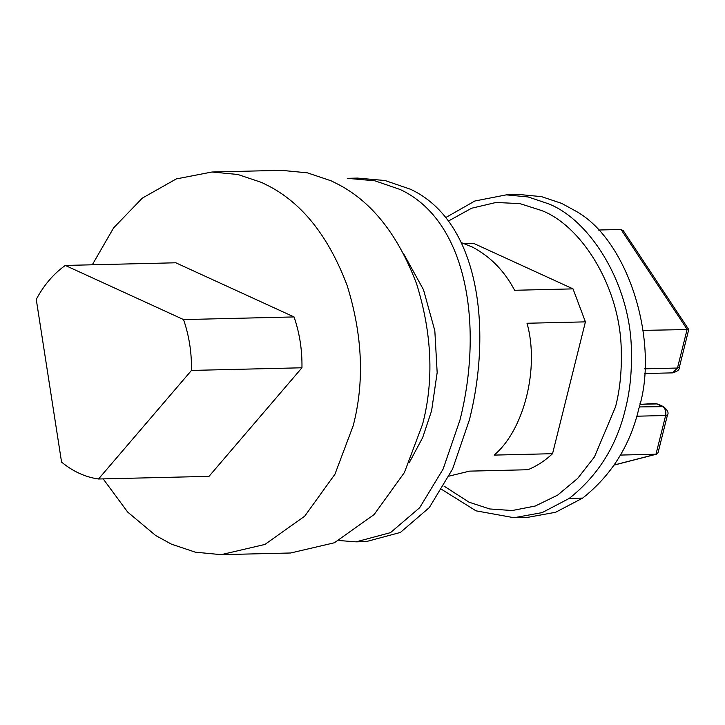 <?xml version="1.0" encoding="UTF-8"?>
<svg xmlns="http://www.w3.org/2000/svg" width="725" height="725" viewBox="0 0 725 725"><rect width="100%" height="100%" fill="white"/><g stroke="black" fill="none" stroke-linecap="round" stroke-linejoin="round"><path stroke-width="1.09" d="M409.136 462.885L422.675 437.583L431.593 410.812L437.166 372.568L434.828 330.718L423.509 289.764L404.142 254.665M103.186 478.89L127.654 512.049L155.703 535.539L171.508 544.185L195.333 552.178L221.188 554.661L290.634 552.994L334.352 542.78L374.145 514.533L404.405 472.537L422.603 424.188C434.021 380.516 432.055 333.826 416.694 284.127C398.523 235.888 372.759 202.828 339.391 184.966L331.135 180.815L307.309 172.822L281.454 170.339L212.008 172.006L176.266 178.93L142.336 198.106L113.598 227.904L92.302 264.788M221.188 554.661L264.906 544.448L304.69 516.2L334.959 474.204L353.157 425.847C364.575 382.184 362.6 335.494 347.248 285.786C329.077 237.546 303.313 204.495 269.945 186.633L261.689 182.483L237.854 174.489L212.008 172.006M400.227 189.515L374.816 180.788L347.293 178.332L357.507 178.087L385.102 180.534L410.549 189.27C479.007 221.261 492.483 328.543 469.438 419.775L452.581 469.012L429.3 507.6L400.408 532.431L366.216 541.611L356.011 541.856L390.476 532.648L419.657 507.736L443.12 469.075L459.976 420.002C483.077 328.869 468.703 221.442 400.227 189.515M339.028 540.524L356.011 541.856M582.655 498.093C611.347 475.373 630.07 445.585 638.816 408.719C659.768 342.562 628.53 239.205 574.97 210.667L561.639 203.372L541.53 196.638L519.716 194.545L506.304 194.862L528.117 196.955L548.218 203.698C590.377 219.92 631.122 285.061 631.412 351.725C631.892 372.451 629.889 391.554 625.394 409.045C616.649 445.902 597.935 475.691 569.234 498.41L542.228 512.593L514.043 517.722L527.465 517.396L555.64 512.267L582.655 498.093L569.234 498.41M449.219 476.08L469.537 471.132L527.936 469.737C536.781 466.103 544.992 460.756 552.55 453.696L585.419 321.864L573.022 288.876L514.623 290.281C504.491 270.996 490.417 256.596 472.41 247.071L461.263 242.603M573.022 288.876L473.479 243.301L464.073 243.528M552.55 453.696L494.151 455.101C524.166 429.916 539.618 367.947 527.021 323.259L585.419 321.864M209.008 476.352L301.953 367.783C302.252 350.075 299.615 333.128 294.051 316.934L175.785 262.785L65.295 265.441C53.623 273.742 43.944 285.052 36.25 299.371L61.562 462.079C72.944 471.477 85.26 477.123 98.518 478.998L209.008 476.352M98.518 478.998L191.472 370.43C191.762 352.722 189.125 335.775 183.561 319.58L294.051 316.934M183.561 319.58L65.295 265.441M191.472 370.43L301.953 367.783M644.67 368.826L677.476 368.037L687.128 329.322L621.026 229.481L623.337 230.749L688.732 329.531L679.325 367.43L677.476 368.037L672.528 372.868C677.277 371.562 679.543 369.75 679.325 367.43M643.12 330.373L688.732 329.531M614.229 464.988L655.989 454.222L665.641 415.507L667.48 414.899L658.055 452.717L655.989 454.222L620.41 455.073M654.974 403.526L658.128 404.178L654.974 403.526L641.054 404.305L639.976 403.807M621.026 229.481L598.197 230.024M443.927 486.031L469.084 502.217L489.728 508.959L512.167 510.536L535.258 506.032L557.588 495.157L577.698 478.382L594.428 456.949L615.543 406.816C619.83 390.095 621.751 371.843 621.289 352.042C621.008 288.342 582.075 226.1 541.793 210.594L519.879 203.607L496.018 202.474L471.603 208.229L448.34 221.089M636.795 416.204L665.641 415.507C666.338 411.274 665.197 408.229 662.215 406.381L656.832 403.925L641.054 404.305M639.251 406.933L663.511 406.643C667.625 410.178 668.957 412.924 667.48 414.899M506.304 194.862L474.875 200.997L445.639 217.618M441.878 489.529L475.981 510.826L514.043 517.722M644.38 373.538L672.528 372.868M656.651 454.14L614.157 465.088M658.128 404.178L663.511 406.643M640.039 403.499L640.864 403.879"/></g></svg>
